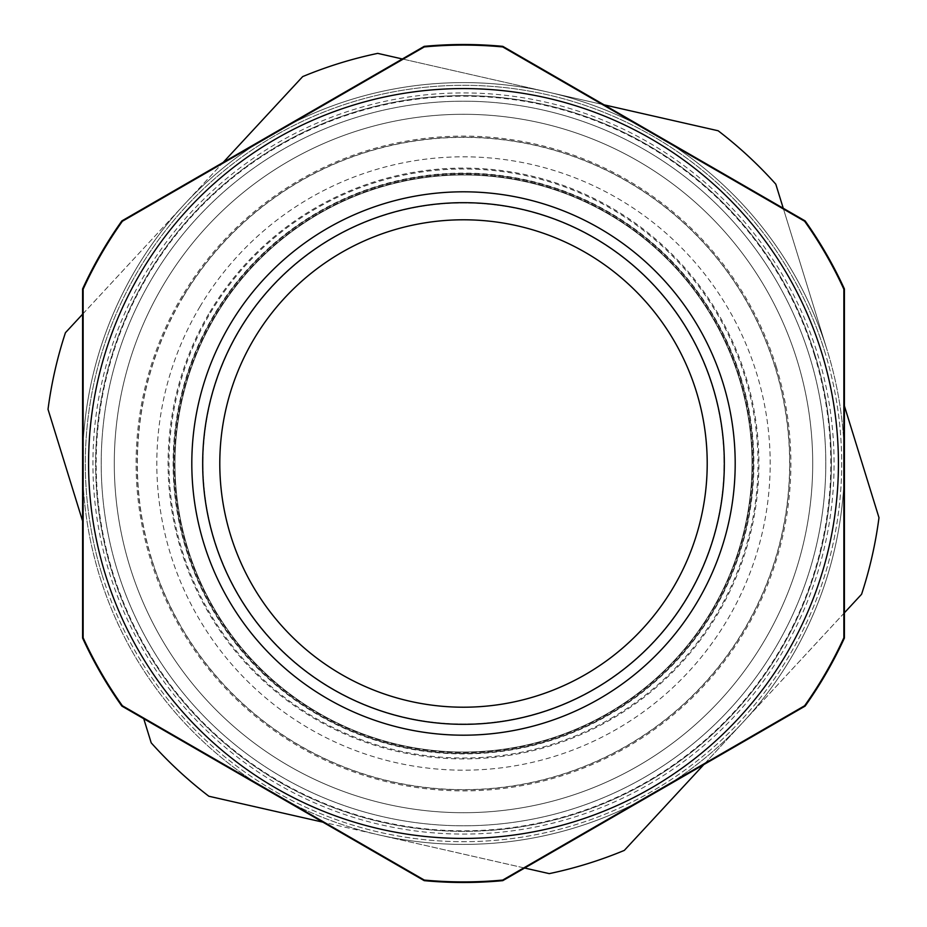 <?xml version="1.0" encoding="UTF-8"?>
<svg xmlns="http://www.w3.org/2000/svg" width="927" height="927" viewBox="0 0 927 927"><rect width="100%" height="100%" fill="white"/><g stroke="black" fill="none" stroke-linecap="round" stroke-linejoin="round"><path stroke-width="0.7" stroke-dasharray="4.63 3.48" d="M214.38 315.076A289.989 289.989 0 0 1 611.924 214.38A289.989 289.989 0 0 1 712.62 611.924A289.989 289.989 0 0 1 315.076 712.62A289.989 289.989 0 0 1 214.38 315.076A289.989 289.989 0 0 0 315.076 712.62A289.989 289.989 0 0 0 712.62 611.924A289.989 289.989 0 0 0 611.924 214.38A289.989 289.989 0 0 0 214.38 315.076M209.711 312.295A295.423 295.423 0 0 1 614.705 209.711A295.423 295.423 0 0 1 717.289 614.705A295.423 295.423 0 0 1 312.295 717.289A295.423 295.423 0 0 1 209.711 312.295M202.955 463.5A260.545 260.545 0 0 0 463.5 724.045A260.545 260.545 0 0 0 724.045 463.5A260.545 260.545 0 0 0 463.5 202.955A260.545 260.545 0 0 0 202.955 463.5A260.545 260.545 0 0 0 463.5 724.045A260.545 260.545 0 0 0 724.045 463.5A260.545 260.545 0 0 0 463.5 202.955A260.545 260.545 0 0 0 202.955 463.5M191.808 463.5A271.692 271.692 0 0 0 463.5 735.192A271.692 271.692 0 0 0 735.192 463.5A271.692 271.692 0 0 0 463.5 191.808A271.692 271.692 0 0 0 191.808 463.5A271.692 271.692 0 0 0 463.5 735.192A271.692 271.692 0 0 0 735.192 463.5A271.692 271.692 0 0 0 463.5 191.808A271.692 271.692 0 0 0 191.808 463.5M219.792 463.5A243.708 243.708 0 0 1 463.5 219.792A243.708 243.708 0 0 1 707.208 463.5A243.708 243.708 0 0 1 463.5 707.208A243.708 243.708 0 0 1 219.792 463.5M182.132 527.405A288.529 288.529 0 0 0 527.405 744.868A288.529 288.529 0 0 0 744.868 399.595A288.529 288.529 0 0 0 399.595 182.132A288.529 288.529 0 0 0 182.132 527.405A288.529 288.529 0 0 0 527.405 744.868A288.529 288.529 0 0 0 744.868 399.595A288.529 288.529 0 0 0 399.595 182.132A288.529 288.529 0 0 0 182.132 527.405M183.326 296.57A326.13 326.13 0 0 0 296.57 743.674A326.13 326.13 0 0 0 743.674 630.43A326.13 326.13 0 0 0 630.43 183.326A326.13 326.13 0 0 0 183.326 296.57M151.785 559.943A326.304 326.304 0 0 0 743.813 630.511A326.304 326.304 0 0 0 502.121 139.49A326.304 326.304 0 0 0 151.785 559.943M102.213 575.285A378.193 378.193 0 0 0 575.285 824.787A378.193 378.193 0 0 0 824.787 351.715A378.193 378.193 0 0 0 351.715 102.213A378.193 378.193 0 0 0 102.213 575.285A378.193 378.193 0 0 0 575.285 824.787A378.193 378.193 0 0 0 824.787 351.715A378.193 378.193 0 0 0 351.715 102.213A378.193 378.193 0 0 0 102.213 575.285A378.193 378.193 0 0 1 351.715 102.213A378.193 378.193 0 0 1 824.787 351.715M143.743 718.726L151.205 742.84A418.992 418.992 0 0 0 208.853 796.235L549.271 873.628A418.992 418.992 0 0 0 624.323 850.395L861.565 594.288A418.992 418.992 0 0 0 878.981 517.672L844.404 405.922M776.258 366.733A327.382 327.382 0 0 0 366.733 150.742A327.382 327.382 0 0 0 150.742 560.267A327.382 327.382 0 0 0 560.267 776.258A327.382 327.382 0 0 0 776.258 366.733M288.9 161.078A349.201 349.201 0 0 0 161.078 638.1A349.201 349.201 0 0 0 638.1 765.922A349.201 349.201 0 0 0 765.922 288.9A349.201 349.201 0 0 0 288.9 161.078A349.201 349.201 0 0 0 161.078 638.1A349.201 349.201 0 0 0 638.1 765.922A349.201 349.201 0 0 0 765.922 288.9A349.201 349.201 0 0 0 288.9 161.078M282.353 149.745A362.295 362.295 0 0 0 149.745 644.647A362.295 362.295 0 0 0 644.647 777.255A362.295 362.295 0 0 1 149.745 644.647A362.295 362.295 0 0 1 282.353 149.745A362.295 362.295 0 0 0 149.745 644.647A362.295 362.295 0 0 0 644.647 777.255A362.295 362.295 0 0 0 777.255 282.353A362.295 362.295 0 0 0 282.353 149.745A362.295 362.295 0 0 1 777.255 282.353A362.295 362.295 0 0 1 644.647 777.255A362.295 362.295 0 0 0 777.255 282.353A362.295 362.295 0 0 0 282.353 149.745M279.572 144.925A367.868 367.868 0 0 1 782.075 279.572A367.868 367.868 0 0 1 647.428 782.075A367.868 367.868 0 0 0 782.075 279.572A367.868 367.868 0 0 0 279.572 144.925A367.868 367.868 0 0 0 144.925 647.428A367.868 367.868 0 0 0 647.428 782.075A367.868 367.868 0 0 1 144.925 647.428A367.868 367.868 0 0 1 279.572 144.925A367.868 367.868 0 0 0 144.925 647.428A367.868 367.868 0 0 0 647.428 782.075M610.754 718.552A294.508 294.508 0 0 0 718.552 316.246A294.508 294.508 0 0 0 316.246 208.448A294.508 294.508 0 0 0 208.448 610.754A294.508 294.508 0 0 0 610.754 718.552M318.958 213.152A289.073 289.073 0 0 1 713.848 318.958A289.073 289.073 0 0 1 608.042 713.848A289.073 289.073 0 0 1 213.152 608.042A289.073 289.073 0 0 1 318.958 213.152A289.073 289.073 0 0 1 713.848 318.958A289.073 289.073 0 0 1 608.042 713.848A289.073 289.073 0 0 1 213.152 608.042A289.073 289.073 0 0 1 318.958 213.152M653.952 793.373L502.782 880.65A418.992 418.992 0 0 1 424.218 880.65L121.877 706.096A418.992 418.992 0 0 1 82.596 638.054L82.596 288.946A418.992 418.992 0 0 1 121.877 220.904L424.218 46.35A418.992 418.992 0 0 1 502.782 46.35L805.123 220.904A418.992 418.992 0 0 1 844.404 288.946L844.404 638.054A418.992 418.992 0 0 1 805.123 706.096L653.952 793.373M524.647 868.031L379.062 834.926A380.904 380.904 0 0 0 636.073 803.072A380.904 380.904 0 0 1 290.927 803.072L424.265 880.059A418.401 418.401 0 0 0 502.735 880.059L804.636 705.748A418.401 418.401 0 0 0 843.86 637.799L843.86 289.201A418.401 418.401 0 0 0 804.636 221.252L502.735 46.941A418.401 418.401 0 0 0 424.265 46.941L255.701 144.264A380.904 380.904 0 0 0 83.14 443.164L83.14 637.799A418.401 418.401 0 0 0 122.364 705.748L290.927 803.072A380.904 380.904 0 0 0 379.062 834.926L322.909 822.168M844.404 612.805L742.944 722.342A380.904 380.904 0 0 0 843.86 483.836A380.904 380.904 0 0 1 671.299 782.736A380.904 380.904 0 0 0 742.944 722.342L703.813 764.59M671.299 144.264A380.904 380.904 0 0 1 843.86 443.164A380.904 380.904 0 0 0 827.382 350.916L775.795 184.16A418.992 418.992 0 0 0 718.147 130.765L377.729 53.372A418.992 418.992 0 0 0 302.677 76.605L65.435 332.712A418.992 418.992 0 0 0 48.019 409.328L82.596 521.078M402.353 58.969L547.938 92.074A380.904 380.904 0 0 0 290.927 123.928A380.904 380.904 0 0 1 636.073 123.928M255.701 782.736A380.904 380.904 0 0 1 83.14 483.836A380.904 380.904 0 0 0 273.048 793.373M783.257 208.274L827.382 350.916A380.904 380.904 0 0 0 547.938 92.074L604.091 104.832M82.596 314.195L223.187 162.41M83.14 443.164A380.904 380.904 0 0 1 255.701 144.264L122.364 221.252A418.401 418.401 0 0 0 83.14 289.201L83.14 443.164M214.033 314.867A290.383 290.383 0 0 0 314.867 712.967A290.383 290.383 0 0 0 712.967 612.133A290.383 290.383 0 0 0 612.133 214.033A290.383 290.383 0 0 0 214.033 314.867M200.035 306.524A306.686 306.686 0 0 0 306.524 726.965A306.686 306.686 0 0 0 726.965 620.476A306.686 306.686 0 0 0 620.476 200.035A306.686 306.686 0 0 0 200.035 306.524M814.404 354.925A367.324 367.324 0 0 1 572.075 814.404A367.324 367.324 0 0 1 112.596 572.075A367.324 367.324 0 0 1 354.925 112.596A367.324 367.324 0 0 1 814.404 354.925M648.796 784.427A370.58 370.58 0 0 0 784.427 278.204A370.58 370.58 0 0 0 278.204 142.573A370.58 370.58 0 0 0 142.573 648.796A370.58 370.58 0 0 0 648.796 784.427"/><path stroke-width="1.39" d="M88.575 463.5A374.925 374.925 0 0 0 463.5 838.425A374.925 374.925 0 0 0 838.425 463.5A374.925 374.925 0 0 0 463.5 88.575A374.925 374.925 0 0 0 88.575 463.5M83.14 463.5L83.14 637.799A418.401 418.401 0 0 0 122.364 705.748L424.265 880.059A418.401 418.401 0 0 0 502.735 880.059L804.636 705.748A418.401 418.401 0 0 0 843.86 637.799L843.86 289.201A418.401 418.401 0 0 0 804.636 221.252L502.735 46.941A418.401 418.401 0 0 0 424.265 46.941L122.364 221.252A418.401 418.401 0 0 0 83.14 289.201L83.14 463.5M202.677 463.5A260.823 260.823 0 0 0 463.5 724.323A260.823 260.823 0 0 0 724.323 463.5A260.823 260.823 0 0 0 463.5 202.677A260.823 260.823 0 0 0 202.677 463.5M735.192 463.5A271.692 271.692 0 0 1 463.5 735.192A271.692 271.692 0 0 1 191.808 463.5A271.692 271.692 0 0 1 463.5 191.808A271.692 271.692 0 0 1 735.192 463.5M707.208 463.5A243.708 243.708 0 0 0 463.5 219.792A243.708 243.708 0 0 0 219.792 463.5A243.708 243.708 0 0 0 463.5 707.208A243.708 243.708 0 0 0 707.208 463.5M636.073 123.928A380.904 380.904 0 0 1 653.952 133.627L502.782 46.35A418.992 418.992 0 0 0 424.218 46.35L121.877 220.904A418.992 418.992 0 0 0 82.596 288.946L82.596 463.5A380.904 380.904 0 0 0 83.14 483.836A380.904 380.904 0 0 1 83.14 443.164A380.904 380.904 0 0 0 82.596 463.5L82.596 638.054A418.992 418.992 0 0 0 121.877 706.096L273.048 793.373A380.904 380.904 0 0 0 290.927 803.072A380.904 380.904 0 0 1 273.048 793.373L424.218 880.65A418.992 418.992 0 0 0 502.782 880.65L653.952 793.373A380.904 380.904 0 0 1 636.073 803.072A380.904 380.904 0 0 0 671.299 782.736A380.904 380.904 0 0 1 653.952 793.373L805.123 706.096A418.992 418.992 0 0 0 844.404 638.054L844.404 463.5A380.904 380.904 0 0 1 843.86 483.836A380.904 380.904 0 0 0 843.86 443.164A380.904 380.904 0 0 1 844.404 463.5L844.404 288.946A418.992 418.992 0 0 0 805.123 220.904L653.952 133.627A380.904 380.904 0 0 1 671.299 144.264M273.048 793.373A380.904 380.904 0 0 1 255.701 782.736M273.048 133.627A380.904 380.904 0 0 1 290.927 123.928A380.904 380.904 0 0 0 255.701 144.264A380.904 380.904 0 0 1 273.048 133.627M604.091 104.832L718.147 130.765A418.992 418.992 0 0 1 775.795 184.16L783.257 208.274M223.187 162.41L302.677 76.605A418.992 418.992 0 0 1 377.729 53.372L402.353 58.969M82.596 521.078L48.019 409.328A418.992 418.992 0 0 1 65.435 332.712L82.596 314.195M322.909 822.168L208.853 796.235A418.992 418.992 0 0 1 151.205 742.84L143.743 718.726M703.813 764.59L624.323 850.395A418.992 418.992 0 0 1 549.271 873.628L524.647 868.031M844.404 405.922L878.981 517.672A418.992 418.992 0 0 1 861.565 594.288L844.404 612.805"/></g></svg>
